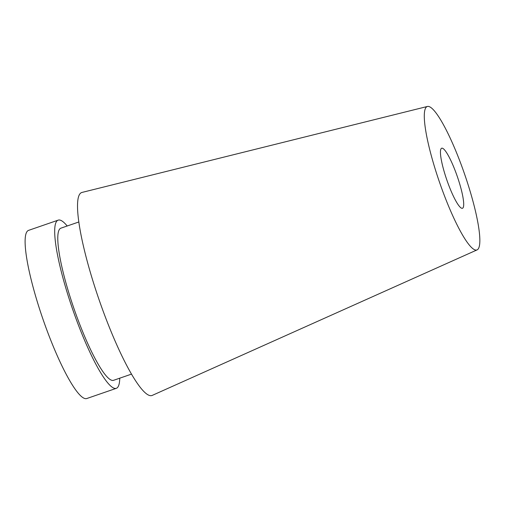 <?xml version="1.0" encoding="UTF-8"?>
<svg xmlns="http://www.w3.org/2000/svg" width="505" height="505" viewBox="0 0 505 505"><rect width="100%" height="100%" fill="white"/><g stroke="black" fill="none" stroke-linecap="round" stroke-linejoin="round"><path stroke-width="0.76" d="M61.042 228.121A80.503 13.976 70.9 0 0 60.972 228.14A80.503 13.976 70.9 0 0 74.039 308.801A80.503 13.976 70.9 0 0 113.53 380.328L131.439 374.142M67.197 225.994A88.975 15.453 70.9 0 0 58.283 220.111A88.975 15.453 70.9 0 0 58.208 220.136A88.975 15.453 70.9 0 0 72.651 309.281A88.975 15.453 70.9 0 0 116.295 388.339A88.975 15.453 70.9 0 0 119.748 378.182M28.703 230.324A88.975 15.453 70.9 0 0 28.627 230.349A88.975 15.453 70.9 0 0 43.07 319.495A88.975 15.453 70.9 0 0 86.715 398.552L116.295 388.339M441.724 148.199A31.777 5.517 70.9 0 0 441.698 148.211A31.777 5.517 70.9 0 0 446.856 180.045A31.777 5.517 70.9 0 0 462.447 208.281A31.777 5.517 70.9 0 0 457.315 176.523A31.777 5.517 70.9 0 0 441.724 148.199M427.363 106.486A75.895 13.18 70.9 0 0 439.741 182.911A75.895 13.18 70.9 0 0 477.036 249.912A75.895 13.18 70.9 0 0 464.531 173.947A75.895 13.18 70.9 0 0 427.489 106.448A75.895 13.18 70.9 0 0 427.363 106.486M427.489 106.448L82.05 192.418A107.407 18.653 70.9 0 0 81.867 192.468A107.407 18.653 70.9 0 0 99.384 300.627A107.407 18.653 70.9 0 0 152.163 395.434L477.036 249.912M60.972 228.14L78.881 221.96M28.627 230.349L58.208 220.136"/></g></svg>
